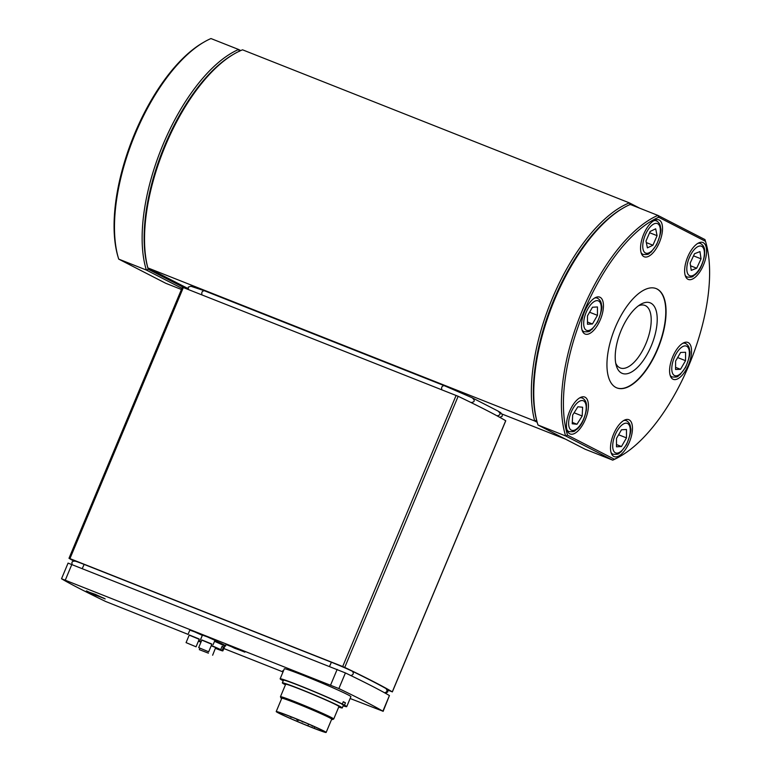 <?xml version="1.0" encoding="UTF-8"?>
<svg xmlns="http://www.w3.org/2000/svg" width="771" height="771" viewBox="0 0 771 771"><rect width="100%" height="100%" fill="white"/><g stroke="black" fill="none" stroke-linecap="round" stroke-linejoin="round"><path stroke-width="1.16" d="M72.06 564.497L71.925 562.213L73.081 561.23L75.086 561.153A17.964 0.704 22.7 0 1 84.145 564.411L331.414 662.25A17.964 0.704 22.7 0 1 352.376 671.271A304.497 11.893 22.7 0 1 385.866 688.484A17.964 0.704 22.7 0 1 386.367 688.782L387.746 690.344L387.794 691.876L385.616 693.37M383.12 711.363L389.432 695.548A306.742 11.989 -157.3 0 0 345.418 672.938L68.07 563.1L61.526 578.742L338.874 688.57A306.742 11.989 22.7 0 1 382.888 711.19L350.13 698.497M283.265 680.668L282.379 680.321A36.083 1.407 22.7 0 1 280.133 678.808L284.306 668.823A36.083 1.407 22.7 0 1 318.144 681.448A36.083 1.407 22.7 0 1 350.892 696.676L346.719 706.66A36.083 1.407 22.7 0 1 343.153 705.831M280.133 678.808A36.083 1.407 22.7 0 1 305.133 687.79A36.083 1.407 22.7 0 1 342.324 704.039L343.297 701.706A36.083 1.407 22.7 0 1 345.447 702.815L344.473 705.147A36.083 1.407 22.7 0 1 346.719 706.66M343.201 701.928L345.447 702.815M283.41 680.321A32.661 1.272 22.7 0 1 283.294 680.128A32.661 1.272 22.7 0 1 305.798 688.214A32.661 1.272 22.7 0 1 339.462 702.901L342.324 704.039M344.473 705.147L341.698 703.788M341.611 704.01A32.661 1.272 22.7 0 1 343.558 705.33A32.661 1.272 22.7 0 1 343.336 705.388M189.203 635.121L199.197 639.294M186.071 642.619L189.271 634.967L198.648 638.783L199.255 639.149L196.056 646.802L186.071 642.619L196.056 646.802M188.018 634.446L189.83 630.119L194.581 631.835L202.31 635.343L200.499 639.67M208.411 653.172L199.323 649.654L208.411 653.172M222.038 646.464L223.532 647.062A14.977 0.588 22.7 0 0 222.906 646.724A14.977 0.588 22.7 0 0 222.096 646.32L220.708 649.654L211.215 645.741M212.632 655.225L215.639 647.65M223.532 647.062L222.135 650.387L215.572 647.794M201.029 642.031L198.475 641.019M198.532 640.874L201.086 641.886M220.708 649.654A14.977 0.588 -157.3 0 0 211.331 645.452M201.308 641.366A14.977 0.588 -157.3 0 0 198.735 640.393M215.494 648.372A14.977 0.588 -157.3 0 0 222.858 650.897L224.804 646.243A14.977 0.588 -157.3 0 0 224.804 646.243A14.977 0.588 -157.3 0 0 223.455 645.394A14.977 0.588 -157.3 0 0 214.521 641.327M198.436 641.096A14.977 0.588 -157.3 0 0 200.932 642.253M222.858 650.897A14.977 0.588 -157.3 0 0 222.135 650.387M224.795 646.252L225.73 645.876A15.699 0.617 -157.3 0 0 224.342 644.97A15.699 0.617 -157.3 0 0 214.81 640.634M285.453 684.793A32.478 1.272 22.7 0 1 282.35 682.855A32.478 1.272 22.7 0 1 312.804 694.218A32.478 1.272 22.7 0 1 342.276 707.923A32.478 1.272 22.7 0 1 338.72 707.074M281.666 698.507A27.968 1.089 22.7 0 1 280.943 697.957L280.461 696.772A28.874 1.128 22.7 0 1 280.461 696.724L285.675 684.253A28.874 1.128 22.7 0 1 312.747 694.353A28.874 1.128 22.7 0 1 338.941 706.535L333.727 719.006A28.874 1.128 22.7 0 1 333.689 719.044L332.513 719.526A27.968 1.089 22.7 0 1 331.607 719.401M280.461 696.724A28.874 1.128 22.7 0 1 307.533 706.824A28.874 1.128 22.7 0 1 333.727 719.006M280.943 697.957A27.968 1.089 22.7 0 1 307.166 707.691A27.968 1.089 22.7 0 1 332.513 719.526M276.211 711.566L281.772 698.256A27.062 1.06 22.7 0 1 307.157 707.72A27.062 1.06 22.7 0 1 331.713 719.141L326.143 732.45A27.062 1.06 22.7 0 1 311.927 727.525A27.062 1.06 22.7 0 1 276.211 711.566A27.062 1.06 22.7 0 1 301.586 721.03A27.062 1.06 22.7 0 1 326.143 732.45M308.111 725.916A25.26 0.983 22.7 0 1 277.878 712.259A25.26 0.983 22.7 0 1 301.557 721.097A25.26 0.983 22.7 0 1 324.485 731.756A25.26 0.983 22.7 0 1 314.105 728.296L308.111 725.916M314.732 726.793L314.105 728.296M201.829 640.113L211.813 644.286M198.687 647.621L201.886 639.969L211.389 643.833L211.88 644.142L208.681 651.794L198.687 647.621L208.681 651.794M200.643 639.438L202.455 635.121L207.36 636.894L214.936 640.344L213.124 644.662M86.169 591.174L95.344 594.354L105.174 598.922L86.169 591.174M225.864 644.421L235.049 647.601L244.87 652.17L225.864 644.421M283.323 671.175L282.726 670.76L283.439 670.895M283.005 671.936L223.841 648.536M188.057 634.369L105.772 601.534A306.742 11.989 22.7 0 1 61.757 578.915L61.526 578.742M90.843 593.024L99.526 596.465L90.843 593.024M230.548 646.271L239.222 649.712L230.548 646.271M456.104 395.417L342.69 666.539L344.743 667.416L458.147 396.294L182.457 287.207M342.69 666.539L69.939 558.618L183.353 287.496M73.775 561.066A306.742 11.989 -157.3 0 1 69.043 558.329L69.939 558.618M387.63 690.074L392.294 691.857A306.742 11.989 -157.3 0 0 344.743 667.416M505.699 420.773L505.709 420.735A306.742 11.989 -157.3 0 0 458.147 396.294M444.202 385.645L204.421 290.763C202.214 290.898 201.395 292.257 201.963 294.859M471.765 397.595L444.269 385.664L204.421 290.763L190.813 286.243L188.288 287.101L188.375 289.482M630.138 204.739L629.367 202.869A133.518 59.367 111.6 0 0 553.809 294.965A133.518 59.367 111.6 0 0 534.688 420.976L147.868 267.913A133.518 59.367 -68.4 0 1 233.671 54.201A133.518 59.367 -68.4 0 1 242.547 49.816L629.367 202.869L639.814 208.237M233.671 54.201L232.312 55.001A132.082 58.731 111.6 0 0 147.367 266.178L147.868 267.913L187.97 288.518M565.538 439.162L502.008 414.027M537.165 422.248L534.688 420.976L536.597 420.195A132.082 58.731 -68.4 0 1 621.532 209.018L622.901 208.209A133.518 59.367 -68.4 0 1 630.244 204.45L657.894 215.398A133.518 59.367 111.6 0 0 582.298 310.53A133.518 59.367 111.6 0 0 565.635 435.952L612.723 460.142L585.073 449.204L537.985 425.004A133.518 59.367 -68.4 0 1 537.609 423.761A133.518 59.367 -68.4 0 1 552.46 304.988A133.518 59.367 -68.4 0 1 622.901 208.209M240.716 50.568L238.615 49.489A133.518 59.367 111.6 0 0 163.018 144.63A133.518 59.367 111.6 0 0 146.355 270.043L181.917 288.325M181.436 289.491L165.794 283.304L118.705 259.104A133.518 59.367 -68.4 0 1 118.329 257.861A133.518 59.367 -68.4 0 1 133.171 139.079A133.518 59.367 -68.4 0 1 203.621 42.309A133.518 59.367 -68.4 0 1 210.965 38.55L238.615 49.489L239.395 51.368M203.621 42.309L202.253 43.109A132.082 58.731 111.6 0 0 132.564 138.838A132.082 58.731 111.6 0 0 117.886 256.338L118.329 257.861M118.705 259.104L146.355 270.043L148.244 269.262A132.082 58.731 -68.4 0 1 147.367 266.178M185.04 288.161L148.244 269.262M567.533 435.162A132.082 58.731 -68.4 0 1 584.081 311.301A132.082 58.731 -68.4 0 1 658.675 217.268L705.494 241.323A132.082 58.731 -68.4 0 1 705.802 242.354A132.082 58.731 -68.4 0 1 691.124 359.855A132.082 58.731 -68.4 0 1 621.436 455.584A132.082 58.731 -68.4 0 1 614.352 459.217L567.533 435.162L565.635 435.952L537.985 425.004M569.547 411.463A19.844 8.828 -68.4 0 1 584.736 397.055A19.844 8.828 -68.4 0 1 585.632 418.759A19.844 8.828 -68.4 0 1 570.126 433.967A19.844 8.828 -68.4 0 1 569.547 411.463M672.688 356.838A19.844 8.828 -68.4 0 1 687.867 342.43A19.844 8.828 -68.4 0 1 688.773 364.134A19.844 8.828 -68.4 0 1 673.266 379.342A19.844 8.828 -68.4 0 1 672.688 356.838M643.66 234.288A19.844 8.828 -68.4 0 1 658.848 219.88A19.844 8.828 -68.4 0 1 659.754 241.583A19.844 8.828 -68.4 0 1 644.238 256.791A19.844 8.828 -68.4 0 1 643.66 234.288M584.582 311.561A19.844 8.828 -68.4 0 1 599.761 297.153A19.844 8.828 -68.4 0 1 600.667 318.857A19.844 8.828 -68.4 0 1 585.16 334.065A19.844 8.828 -68.4 0 1 584.582 311.561M687.722 256.926A19.844 8.828 -68.4 0 1 702.901 242.518A19.844 8.828 -68.4 0 1 703.807 264.222A19.844 8.828 -68.4 0 1 688.291 279.43A19.844 8.828 -68.4 0 1 687.722 256.926M613.6 434.102A19.844 8.828 -68.4 0 1 628.789 419.694A19.844 8.828 -68.4 0 1 629.685 441.397A19.844 8.828 -68.4 0 1 614.179 456.605A19.844 8.828 -68.4 0 1 613.6 434.102M615.306 327.347A53.411 23.747 -68.4 0 1 656.16 288.585A53.411 23.747 -68.4 0 1 658.598 346.979A53.411 23.747 -68.4 0 1 616.867 387.909A53.411 23.747 -68.4 0 1 615.306 327.347M621.436 455.584L620.067 456.393A133.518 59.367 111.6 0 1 612.723 460.142L614.352 459.217M705.802 242.354L705.359 240.831A133.518 59.367 111.6 0 0 704.983 239.588L657.894 215.398L658.675 217.268M705.494 241.323L704.983 239.588M536.597 420.195A132.082 58.731 111.6 0 0 537.165 422.238L537.609 423.761M616.713 387.852A53.411 23.747 111.6 0 0 658.299 346.863A53.411 23.747 111.6 0 0 656.015 288.527M621.147 330.383A37.943 16.875 111.6 0 0 616.308 365.676A37.943 16.875 111.6 0 0 651.9 344.338A37.943 16.875 111.6 0 0 640.547 304.41A37.943 16.875 111.6 0 0 621.147 330.383M638.407 305.836A33.616 14.948 -68.4 0 1 644.97 305.441A33.616 14.948 -68.4 0 1 646.503 342.199A33.616 14.948 -68.4 0 1 620.241 367.96A33.616 14.948 -68.4 0 1 615.721 363.17M647.399 247.867L646.002 241.005L650.146 231.473L655.687 228.804L657.085 235.675L652.941 245.207L647.399 247.867M646.32 242.586L652.941 245.207M649.606 232.717L657.085 235.675M587.463 324.254L587.473 315.879L592.465 307.234L597.458 306.954L597.448 315.339L592.446 323.984L587.463 324.254M587.463 322.018L592.446 323.984M589.584 312.226L597.448 315.339M572.227 423.79L572.67 415.049L577.874 406.77L582.625 407.242L582.182 415.983L576.987 424.252L572.227 423.79M572.304 422.402L576.987 424.252M574.096 412.784L582.182 415.983M691.24 270.361L690.151 263.113L694.507 253.726L699.962 251.597L701.041 258.834L696.685 268.221L691.24 270.361M690.556 265.793L696.685 268.221M693.524 255.856L701.041 258.834M675.55 369.492L675.598 361.079L680.62 352.463L685.592 352.27L685.535 360.683L680.514 369.299L675.55 369.492M675.56 367.343L680.514 369.299M677.651 357.571L685.535 360.683M616.482 446.804L616.492 438.429L621.493 429.775L626.476 429.505L626.476 437.88L621.474 446.525L616.482 446.804M616.492 444.559L621.474 446.525M618.612 434.767L626.476 437.88M350.834 675.55C353.446 674.741 353.956 673.314 352.376 671.271M329.535 666.375L331.414 662.25M384.565 692.782C387.293 692.001 387.726 690.565 385.866 688.484M82.266 568.535L84.145 564.411M338.874 688.57L345.418 672.938M389.432 695.548L382.888 711.19M65.323 580.052L71.857 564.411M337.158 669.392L330.614 685.024M505.709 420.735L392.294 691.857M441.802 389.76C441.234 387.167 442.062 385.799 444.269 385.664L472.141 397.769C475.235 400.428 474.869 402.019 471.062 402.549M497.025 415.82C500.687 415.193 500.986 413.593 497.931 411.02L500.668 412.639L502.364 414.798L502.056 416.427L499.637 417.256M641.096 252.628A18.041 8.018 111.6 0 0 642.561 254.131A18.041 8.018 111.6 0 0 643.101 254.401L641.482 253.765M643.101 254.401C650.223 255.018 648.488 253.216 651.09 252.078L656.545 244.85C660.304 235.473 661.653 229.854 660.612 227.985C660.477 224.689 659.06 222.318 656.381 220.843A18.041 8.018 111.6 0 0 653.702 220.766M645.221 252.869A15.883 7.064 -68.4 0 1 649.413 227.869A15.883 7.064 -68.4 0 1 659.995 234.278A15.883 7.064 -68.4 0 1 645.221 252.869M582.009 329.901A18.041 8.018 111.6 0 0 584.013 331.675L582.404 331.029M584.013 331.675C591.145 332.291 589.401 330.489 592.003 329.342L597.458 322.124C601.216 312.747 602.575 307.118 601.525 305.249C601.39 301.962 599.973 299.582 597.294 298.117A18.041 8.018 111.6 0 0 594.624 298.04M584.842 328.793A15.883 7.064 -68.4 0 1 592.475 302.839A15.883 7.064 -68.4 0 1 600.06 315.194A15.883 7.064 -68.4 0 1 584.842 328.793M566.984 429.813A18.041 8.018 111.6 0 0 568.988 431.577L567.369 430.941M568.988 431.577C576.11 432.194 574.376 430.391 576.978 429.254C581.315 425.64 584.447 419.222 586.374 410.018L586.5 405.16C586.355 401.874 584.948 399.494 582.269 398.029A18.041 8.018 111.6 0 0 579.59 397.942M569.499 428.127A15.883 7.064 -68.4 0 1 578.105 402.192A15.883 7.064 -68.4 0 1 584.678 416.224A15.883 7.064 -68.4 0 1 569.499 428.127M685.149 275.266A18.041 8.018 111.6 0 0 686.238 276.51A18.041 8.018 111.6 0 0 687.154 277.04L685.544 276.404M687.154 277.04C694.276 277.656 692.541 275.854 695.143 274.717C699.49 271.093 702.622 264.684 704.54 255.471L704.665 250.614C704.53 247.327 703.113 244.956 700.434 243.482A18.041 8.018 111.6 0 0 697.765 243.405M688.956 275.276A15.883 7.064 -68.4 0 1 693.939 249.929A15.883 7.064 -68.4 0 1 703.904 257.716A15.883 7.064 -68.4 0 1 688.956 275.276M670.124 375.178A18.041 8.018 111.6 0 0 672.129 376.942L670.51 376.306M672.129 376.942C679.251 377.559 677.516 375.756 680.118 374.619L685.573 367.391C689.322 358.023 690.681 352.395 689.64 350.526C689.496 347.239 688.089 344.859 685.4 343.394A18.041 8.018 111.6 0 0 682.73 343.307M672.919 374.012A15.883 7.064 -68.4 0 1 680.648 348.049A15.883 7.064 -68.4 0 1 688.137 360.587A15.883 7.064 -68.4 0 1 672.919 374.012M611.037 452.442A18.041 8.018 111.6 0 0 613.041 454.215L611.422 453.579M613.041 454.215C620.163 454.832 618.429 453.03 621.031 451.893L626.486 444.665C630.244 435.287 631.594 429.669 630.553 427.799C630.408 424.503 629.001 422.132 626.322 420.658A18.041 8.018 111.6 0 0 623.643 420.58M613.87 451.343A15.883 7.064 -68.4 0 1 621.493 425.38A15.883 7.064 -68.4 0 1 629.088 437.735A15.883 7.064 -68.4 0 1 613.87 451.343M199.891 648.276L199.323 649.654M342.276 707.923L343.442 705.137M282.35 682.855L283.516 680.07M296.517 719.006A1.802 1.802 0 0 0 299.187 720.104M311.609 725.405A1.802 1.802 0 0 0 313.45 726.224M290.079 716.432A1.802 1.802 0 0 0 292.142 717.242M301.606 721.116A1.802 1.802 0 0 0 303.581 721.945M308.583 724.085L307.88 725.762M86.506 590.894L94.987 595.039L104.018 598.219M226.211 644.142L234.692 648.286L243.713 651.466M182.399 287.169L68.995 558.291M505.757 420.773L392.352 691.895M497.931 411.02L472.141 397.769M656.381 220.843L654.762 220.207M597.294 298.117L595.675 297.481M582.269 398.029L580.65 397.383M700.434 243.482L698.815 242.846M685.4 343.394L683.79 342.748M626.322 420.658L624.703 420.022"/></g></svg>
